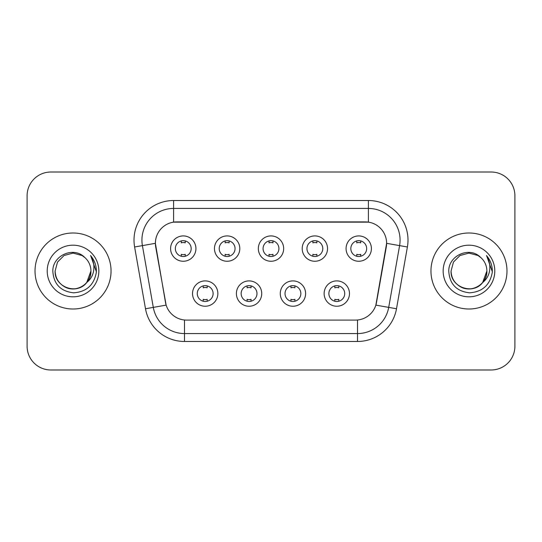<?xml version="1.0" encoding="UTF-8"?>
<svg xmlns="http://www.w3.org/2000/svg" width="542" height="542" viewBox="0 0 542 542"><rect width="100%" height="100%" fill="white"/><g stroke="black" fill="none" stroke-linecap="round" stroke-linejoin="round"><path stroke-width="0.81" d="M261.732 293.568A12.669 12.669 0 0 1 249.063 306.237A12.669 12.669 0 0 1 236.393 293.568A12.669 12.669 0 0 1 249.063 280.898A12.669 12.669 0 0 1 261.732 293.568M241.149 293.568A7.92 7.92 0 0 0 249.063 301.488A7.92 7.92 0 0 0 256.983 293.568A7.92 7.92 0 0 0 249.063 285.648A7.92 7.92 0 0 0 241.149 293.568M305.607 293.568A12.669 12.669 0 0 1 292.937 306.237A12.669 12.669 0 0 1 280.268 293.568A12.669 12.669 0 0 1 292.937 280.898A12.669 12.669 0 0 1 305.607 293.568M285.017 293.568A7.92 7.92 0 0 0 292.937 301.488A7.92 7.92 0 0 0 300.851 293.568A7.92 7.92 0 0 0 292.937 285.648A7.92 7.92 0 0 0 285.017 293.568M349.475 293.568A12.669 12.669 0 0 1 336.806 306.237A12.669 12.669 0 0 1 324.136 293.568A12.669 12.669 0 0 1 336.806 280.898A12.669 12.669 0 0 1 349.475 293.568M328.886 293.568A7.92 7.92 0 0 0 336.806 301.488A7.92 7.92 0 0 0 344.726 293.568A7.92 7.92 0 0 0 336.806 285.648A7.92 7.92 0 0 0 328.886 293.568M217.864 293.568A12.669 12.669 0 0 1 205.194 306.237A12.669 12.669 0 0 1 192.525 293.568A12.669 12.669 0 0 1 205.194 280.898A12.669 12.669 0 0 1 217.864 293.568M197.274 293.568A7.92 7.92 0 0 0 205.194 301.488A7.92 7.92 0 0 0 213.114 293.568A7.92 7.92 0 0 0 205.194 285.648A7.92 7.92 0 0 0 197.274 293.568M239.801 248.588A12.669 12.669 0 0 1 227.132 261.258A12.669 12.669 0 0 1 214.463 248.588A12.669 12.669 0 0 1 227.132 235.919A12.669 12.669 0 0 1 239.801 248.588M219.212 248.588A7.92 7.92 0 0 0 227.132 256.508A7.92 7.92 0 0 0 235.052 248.588A7.92 7.92 0 0 0 227.132 240.668A7.92 7.92 0 0 0 219.212 248.588M283.669 248.588A12.669 12.669 0 0 1 271 261.258A12.669 12.669 0 0 1 258.331 248.588A12.669 12.669 0 0 1 271 235.919A12.669 12.669 0 0 1 283.669 248.588M263.08 248.588A7.92 7.92 0 0 0 271 256.508A7.92 7.92 0 0 0 278.92 248.588A7.92 7.92 0 0 0 271 240.668A7.92 7.92 0 0 0 263.08 248.588M327.537 248.588A12.669 12.669 0 0 1 314.868 261.258A12.669 12.669 0 0 1 302.199 248.588A12.669 12.669 0 0 1 314.868 235.919A12.669 12.669 0 0 1 327.537 248.588M306.948 248.588A7.92 7.92 0 0 0 314.868 256.508A7.92 7.92 0 0 0 322.788 248.588A7.92 7.92 0 0 0 314.868 240.668A7.92 7.92 0 0 0 306.948 248.588M371.412 248.588A12.669 12.669 0 0 1 358.743 261.258A12.669 12.669 0 0 1 346.074 248.588A12.669 12.669 0 0 1 358.743 235.919A12.669 12.669 0 0 1 371.412 248.588M350.823 248.588A7.92 7.92 0 0 0 358.743 256.508A7.92 7.92 0 0 0 366.656 248.588A7.92 7.92 0 0 0 358.743 240.668A7.92 7.92 0 0 0 350.823 248.588M195.926 248.588A12.669 12.669 0 0 1 183.257 261.258A12.669 12.669 0 0 1 170.588 248.588A12.669 12.669 0 0 1 183.257 235.919A12.669 12.669 0 0 1 195.926 248.588M175.344 248.588A7.92 7.92 0 0 0 183.257 256.508A7.92 7.92 0 0 0 191.177 248.588A7.92 7.92 0 0 0 183.257 240.668A7.92 7.92 0 0 0 175.344 248.588M145.5 308.757L134.606 246.989A39.593 39.593 0 0 1 173.596 200.52L368.404 200.52A39.593 39.593 0 0 1 407.394 246.989L396.5 308.757A39.593 39.593 0 0 1 357.51 341.48L184.49 341.48A39.593 39.593 0 0 1 145.5 308.757L166.143 305.119L155.71 246.996A21.382 21.382 0 0 1 176.767 221.902L365.233 221.902A21.382 21.382 0 0 1 386.29 246.996L376.514 302.429A21.382 21.382 0 0 1 355.457 320.098L186.543 320.098A21.382 21.382 0 0 1 165.486 302.429L155.385 243.331L142.404 245.614A31.673 31.673 0 0 1 173.596 208.44L368.404 208.44A31.673 31.673 0 0 1 399.596 245.614L388.702 307.382A31.673 31.673 0 0 1 357.51 333.56L184.49 333.56A31.673 31.673 0 0 1 153.298 307.382L142.404 245.614A31.673 31.673 0 0 1 141.923 240.12M35.02 271A38.008 38.008 0 0 0 73.028 309.008A38.008 38.008 0 0 0 111.042 271A38.008 38.008 0 0 0 73.028 232.992A38.008 38.008 0 0 0 35.02 271A38.008 38.008 0 0 0 73.028 309.008A38.008 38.008 0 0 0 111.042 271A38.008 38.008 0 0 0 73.028 232.992A38.008 38.008 0 0 0 35.02 271M430.958 271A38.008 38.008 0 0 0 468.972 309.008A38.008 38.008 0 0 0 506.98 271A38.008 38.008 0 0 0 468.972 232.992A38.008 38.008 0 0 0 430.958 271A38.008 38.008 0 0 0 468.972 309.008A38.008 38.008 0 0 0 506.98 271A38.008 38.008 0 0 0 468.972 232.992A38.008 38.008 0 0 0 430.958 271M173.596 200.52L173.596 222.139L368.404 222.139L368.404 200.52M155.385 243.283L155.622 240.12M355.457 320.098L186.543 320.098M399.596 245.614L386.615 243.331L375.857 305.119L388.702 307.382L399.596 245.614L407.394 246.989M376.514 302.429L376.385 303.1M165.615 303.1L165.486 302.429M514.9 195.77A23.753 23.753 0 0 0 491.147 172.017L50.853 172.017A23.753 23.753 0 0 0 27.1 195.77L27.1 346.23A23.753 23.753 0 0 0 50.853 369.983L491.147 369.983A23.753 23.753 0 0 0 514.9 346.23L514.9 195.77L514.9 346.23M27.1 195.77L27.1 346.23M491.147 172.017L50.853 172.017M50.853 369.983L491.147 369.983M185.242 240.919L185.242 242.843A6.077 6.077 0 0 0 181.279 242.843L181.279 240.919M181.279 256.258L181.279 254.333A6.077 6.077 0 0 0 185.242 254.333L185.242 256.258M203.216 301.237L203.216 299.313A6.077 6.077 0 0 0 207.173 299.313L207.173 301.237M207.173 285.898L207.173 287.822A6.077 6.077 0 0 0 203.216 287.822L203.216 285.898M229.11 240.919L229.11 242.843A6.077 6.077 0 0 0 225.147 242.843L225.147 240.919M225.147 256.258L225.147 254.333A6.077 6.077 0 0 0 229.11 254.333L229.11 256.258M272.978 240.919L272.978 242.843A6.077 6.077 0 0 0 269.022 242.843L269.022 240.919M269.022 256.258L269.022 254.333A6.077 6.077 0 0 0 272.978 254.333L272.978 256.258M316.853 240.919L316.853 242.843A6.077 6.077 0 0 0 312.89 242.843L312.89 240.919M312.89 256.258L312.89 254.333A6.077 6.077 0 0 0 316.853 254.333L316.853 256.258M360.721 240.919L360.721 242.843A6.077 6.077 0 0 0 356.758 242.843L356.758 240.919M356.758 256.258L356.758 254.333A6.077 6.077 0 0 0 360.721 254.333L360.721 256.258M247.084 301.237L247.084 299.313A6.077 6.077 0 0 0 251.048 299.313L251.048 301.237M251.048 285.898L251.048 287.822A6.077 6.077 0 0 0 247.084 287.822L247.084 285.898M290.952 301.237L290.952 299.313A6.077 6.077 0 0 0 294.916 299.313L294.916 301.237M294.916 285.898L294.916 287.822A6.077 6.077 0 0 0 290.952 287.822L290.952 285.898M334.827 301.237L334.827 299.313A6.077 6.077 0 0 0 338.784 299.313L338.784 301.237M338.784 285.898L338.784 287.822A6.077 6.077 0 0 0 334.827 287.822L334.827 285.898M67.533 288.039C78.753 292.07 91.273 282.612 90.927 271C90.69 277.748 87.702 282.917 81.977 286.501C70.819 293.649 54.518 284.238 55.128 271L57.527 262.05L64.078 255.499L73.028 253.1L81.977 255.499L84.755 257.477C73.773 245.96 52.621 255.445 52.818 271C53.624 284.069 60.555 291.345 73.604 292.822C86.456 291.894 94.03 285.065 96.334 272.341L96.374 271C96.307 265.126 94.355 259.97 90.514 255.533C93.434 260.323 94.464 265.478 93.603 271C92.763 275.695 90.48 279.53 86.747 282.504A17.9 17.9 0 0 0 90.927 271L86.747 282.504C77.242 295.343 54.193 287.131 55.128 271L57.527 262.05L64.078 255.499L73.028 253.1L81.977 255.499L84.755 257.477L81.977 255.499L73.028 253.1L64.078 255.499L57.527 262.05L55.128 271C55.372 277.748 58.353 282.917 64.078 286.501C75.236 293.649 91.544 284.238 90.927 271L86.7 282.558L90.927 271C90.69 277.748 87.702 282.917 81.977 286.501C70.819 293.649 54.518 284.238 55.128 271C55.372 277.748 58.353 282.917 64.078 286.501C75.236 293.649 91.544 284.238 90.927 271A17.9 17.9 0 0 0 84.755 257.477M47.208 271A25.82 25.82 0 0 0 73.028 296.82A25.82 25.82 0 0 0 98.847 271A25.82 25.82 0 0 0 73.028 245.18A25.82 25.82 0 0 0 47.208 271M90.69 255.729L96.361 271.678M463.471 288.039C474.69 292.07 487.211 282.612 486.872 271C486.628 277.748 483.647 282.917 477.922 286.501C466.764 293.649 450.456 284.238 451.073 271L453.471 262.05L460.022 255.499L468.972 253.1L477.922 255.499L480.7 257.477C469.711 245.96 448.559 255.445 448.762 271C449.569 284.069 456.493 291.345 469.548 292.822C482.4 291.894 489.975 285.065 492.278 272.341L492.319 271C492.251 265.126 490.293 259.97 486.452 255.533C489.379 260.323 490.402 265.478 489.541 271C488.708 275.695 486.425 279.53 482.692 282.504A17.9 17.9 0 0 0 486.872 271L482.692 282.504C473.186 295.343 450.138 287.131 451.073 271C451.31 277.748 454.298 282.917 460.022 286.501C471.181 293.649 487.482 284.238 486.872 271L482.644 282.558L486.872 271C486.628 277.748 483.647 282.917 477.922 286.501C466.764 293.649 450.456 284.238 451.073 271C451.31 277.748 454.298 282.917 460.022 286.501C471.181 293.649 487.482 284.238 486.872 271A17.9 17.9 0 0 0 480.7 257.477M443.153 271A25.82 25.82 0 0 0 468.972 296.82A25.82 25.82 0 0 0 494.792 271A25.82 25.82 0 0 0 468.972 245.18A25.82 25.82 0 0 0 443.153 271M486.628 255.729L492.305 271.678M357.51 319.997L357.51 341.48M184.49 341.48L184.49 319.997M134.606 246.989L142.404 245.614M388.702 307.382L396.5 308.757"/></g></svg>
